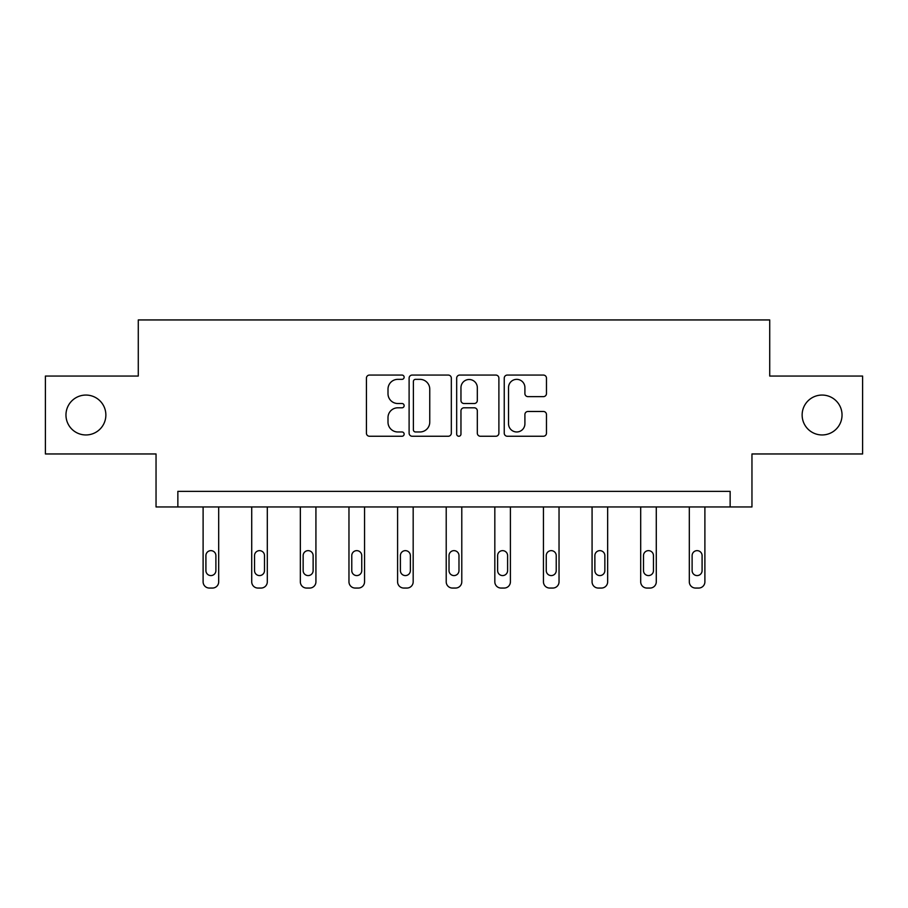 <?xml version="1.0" encoding="UTF-8"?>
<svg xmlns="http://www.w3.org/2000/svg" width="908" height="908" viewBox="0 0 908 908"><rect width="100%" height="100%" fill="white"/><g stroke="black" fill="none" stroke-linecap="round" stroke-linejoin="round"><path stroke-width="1.36" d="M404.139 377.206A2.145 2.145 0 0 0 401.994 375.072L369.488 375.072A3.065 3.065 0 0 0 366.423 378.125L366.423 433.195A3.065 3.065 0 0 0 369.488 436.249L401.994 436.249A2.145 2.145 0 0 0 404.139 434.115A2.145 2.145 0 0 0 401.994 431.97L397.783 431.97A9.795 9.795 0 0 1 388 422.175L388 417.589A9.795 9.795 0 0 1 397.783 407.805L401.994 407.805A2.145 2.145 0 0 0 404.139 405.66A2.145 2.145 0 0 0 401.994 403.515L397.783 403.515A9.795 9.795 0 0 1 388 393.731L388 389.135A9.795 9.795 0 0 1 397.783 379.351L401.994 379.351A2.145 2.145 0 0 0 404.139 377.206M802.139 415.013A19.942 19.942 0 0 0 822.08 434.955A19.942 19.942 0 0 0 842.034 415.013A19.942 19.942 0 0 0 822.08 395.059A19.942 19.942 0 0 0 802.139 415.013M65.966 415.013A19.942 19.942 0 0 0 85.919 434.955A19.942 19.942 0 0 0 105.861 415.013A19.942 19.942 0 0 0 85.919 395.059A19.942 19.942 0 0 0 65.966 415.013M543.404 396.637A3.065 3.065 0 0 0 546.468 393.573L546.468 378.125A3.065 3.065 0 0 0 543.404 375.072L507.311 375.072A3.065 3.065 0 0 0 504.246 378.125L504.246 433.195A3.065 3.065 0 0 0 507.311 436.249L543.404 436.249A3.065 3.065 0 0 0 546.468 433.195L546.468 414.536A3.065 3.065 0 0 0 543.404 411.472L527.957 411.472A3.065 3.065 0 0 0 524.903 414.536L524.903 423.786A8.183 8.183 0 0 1 516.72 431.97A8.183 8.183 0 0 1 508.537 423.786L508.537 387.534A8.183 8.183 0 0 1 516.72 379.351A8.183 8.183 0 0 1 524.903 387.534L524.903 393.573A3.065 3.065 0 0 0 527.957 396.637L543.404 396.637M730.145 506.948L751.96 506.948L751.96 453.966L862.6 453.966L862.6 376.048L769.723 376.048L769.723 319.945L138.277 319.945L138.277 376.048L45.4 376.048L45.4 453.966L156.04 453.966L156.04 506.948L730.145 506.948L730.145 491.364L177.855 491.364L177.855 506.948M451.321 378.125A3.065 3.065 0 0 0 448.268 375.072L412.164 375.072A3.065 3.065 0 0 0 409.111 378.125L409.111 433.195A3.065 3.065 0 0 0 412.164 436.249L448.268 436.249A3.065 3.065 0 0 0 451.321 433.195L451.321 378.125M459.732 375.072L495.836 375.072A3.065 3.065 0 0 1 498.889 378.125L498.889 433.195A3.065 3.065 0 0 1 495.836 436.249L480.389 436.249A3.065 3.065 0 0 1 477.324 433.195L477.324 410.859A3.065 3.065 0 0 0 474.271 407.805L464.022 407.805A3.065 3.065 0 0 0 460.958 410.859L460.958 434.115A2.145 2.145 0 0 1 458.824 436.249A2.145 2.145 0 0 1 456.679 434.115L456.679 378.125A3.065 3.065 0 0 1 459.732 375.072M415.535 379.351A2.145 2.145 0 0 0 413.39 381.496L413.39 429.825A2.145 2.145 0 0 0 415.535 431.97L419.961 431.97A9.795 9.795 0 0 0 429.756 422.175L429.756 389.135A9.795 9.795 0 0 0 419.961 379.351L415.535 379.351M477.324 387.682A8.183 8.183 0 0 0 469.141 379.499A8.183 8.183 0 0 0 460.958 387.682L460.958 400.462A3.065 3.065 0 0 0 464.022 403.515L474.271 403.515A3.065 3.065 0 0 0 477.324 400.462L477.324 387.682M218.692 506.948L218.692 581.812A6.231 6.231 0 0 1 212.461 588.055L209.339 588.055A6.231 6.231 0 0 1 203.108 581.812L203.108 506.948M215.888 570.599L215.888 555.639A4.983 4.983 0 0 0 210.894 550.645A4.983 4.983 0 0 0 205.912 555.639L205.912 570.599A4.983 4.983 0 0 0 210.894 575.581A4.983 4.983 0 0 0 215.888 570.599M267.304 506.948L267.304 581.812A6.231 6.231 0 0 1 261.073 588.055L257.963 588.055A6.231 6.231 0 0 1 251.72 581.812L251.72 506.948M264.5 570.599L264.5 555.639A4.983 4.983 0 0 0 259.518 550.645A4.983 4.983 0 0 0 254.535 555.639L254.535 570.599A4.983 4.983 0 0 0 259.518 575.581A4.983 4.983 0 0 0 264.5 570.599M315.927 506.948L315.927 581.812A6.231 6.231 0 0 1 309.696 588.055L306.575 588.055A6.231 6.231 0 0 1 300.344 581.812L300.344 506.948M313.124 570.599L313.124 555.639A4.983 4.983 0 0 0 308.141 550.645A4.983 4.983 0 0 0 303.147 555.639L303.147 570.599A4.983 4.983 0 0 0 308.141 575.581A4.983 4.983 0 0 0 313.124 570.599M364.551 506.948L364.551 581.812A6.231 6.231 0 0 1 358.32 588.055L355.198 588.055A6.231 6.231 0 0 1 348.967 581.812L348.967 506.948M361.747 570.599L361.747 555.639A4.983 4.983 0 0 0 356.753 550.645A4.983 4.983 0 0 0 351.771 555.639L351.771 570.599A4.983 4.983 0 0 0 356.753 575.581A4.983 4.983 0 0 0 361.747 570.599M413.174 506.948L413.174 581.812A6.231 6.231 0 0 1 406.943 588.055L403.822 588.055A6.231 6.231 0 0 1 397.591 581.812L397.591 506.948M410.371 570.599L410.371 555.639A4.983 4.983 0 0 0 405.377 550.645A4.983 4.983 0 0 0 400.394 555.639L400.394 570.599A4.983 4.983 0 0 0 405.377 575.581A4.983 4.983 0 0 0 410.371 570.599M461.786 506.948L461.786 581.812A6.231 6.231 0 0 1 455.555 588.055L452.445 588.055A6.231 6.231 0 0 1 446.214 581.812L446.214 506.948M458.983 570.599L458.983 555.639A4.983 4.983 0 0 0 454 550.645A4.983 4.983 0 0 0 449.017 555.639L449.017 570.599A4.983 4.983 0 0 0 454 575.581A4.983 4.983 0 0 0 458.983 570.599M510.409 506.948L510.409 581.812A6.231 6.231 0 0 1 504.178 588.055L501.057 588.055A6.231 6.231 0 0 1 494.826 581.812L494.826 506.948M507.606 570.599L507.606 555.639A4.983 4.983 0 0 0 502.623 550.645A4.983 4.983 0 0 0 497.629 555.639L497.629 570.599A4.983 4.983 0 0 0 502.623 575.581A4.983 4.983 0 0 0 507.606 570.599M559.033 506.948L559.033 581.812A6.231 6.231 0 0 1 552.802 588.055L549.681 588.055A6.231 6.231 0 0 1 543.449 581.812L543.449 506.948M556.229 570.599L556.229 555.639A4.983 4.983 0 0 0 551.247 550.645A4.983 4.983 0 0 0 546.253 555.639L546.253 570.599A4.983 4.983 0 0 0 551.247 575.581A4.983 4.983 0 0 0 556.229 570.599M607.656 506.948L607.656 581.812A6.231 6.231 0 0 1 601.425 588.055L598.304 588.055A6.231 6.231 0 0 1 592.073 581.812L592.073 506.948M604.853 570.599L604.853 555.639A4.983 4.983 0 0 0 599.859 550.645A4.983 4.983 0 0 0 594.876 555.639L594.876 570.599A4.983 4.983 0 0 0 599.859 575.581A4.983 4.983 0 0 0 604.853 570.599M656.28 506.948L656.28 581.812A6.231 6.231 0 0 1 650.037 588.055L646.927 588.055A6.231 6.231 0 0 1 640.696 581.812L640.696 506.948M653.465 570.599L653.465 555.639A4.983 4.983 0 0 0 648.482 550.645A4.983 4.983 0 0 0 643.5 555.639L643.5 570.599A4.983 4.983 0 0 0 648.482 575.581A4.983 4.983 0 0 0 653.465 570.599M704.892 506.948L704.892 581.812A6.231 6.231 0 0 1 698.661 588.055L695.539 588.055A6.231 6.231 0 0 1 689.308 581.812L689.308 506.948M702.088 570.599L702.088 555.639A4.983 4.983 0 0 0 697.106 550.645A4.983 4.983 0 0 0 692.112 555.639L692.112 570.599A4.983 4.983 0 0 0 697.106 575.581A4.983 4.983 0 0 0 702.088 570.599"/></g></svg>
